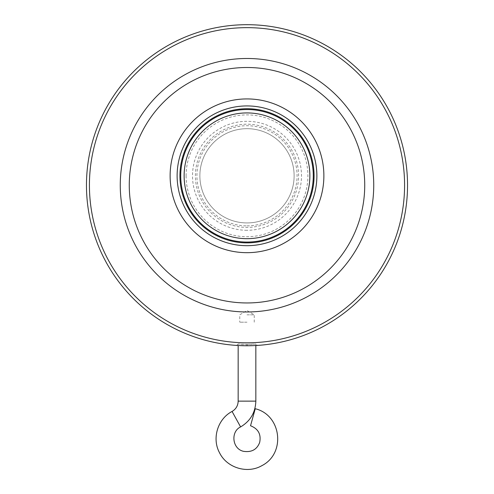 <?xml version="1.0" encoding="UTF-8"?>
<svg xmlns="http://www.w3.org/2000/svg" width="494" height="494" viewBox="0 0 494 494"><rect width="100%" height="100%" fill="white"/><g stroke="black" fill="none" stroke-linecap="round" stroke-linejoin="round"><path stroke-width="0.37" stroke-dasharray="2.47 1.85" d="M250.532 425.76L255.25 408.729M247 344.404L255.836 343.972C256.349 344.442 237.663 344.442 238.164 343.972L247 344.404L247 345.757L236.62 345.417L255.836 345.516L255.836 343.972L257.38 345.417L256.454 345.479M255.398 345.534L247 345.757A160.525 160.525 0 0 0 386.024 104.963A160.525 160.525 0 0 0 107.976 104.963A160.525 160.525 0 0 0 247 345.757M247 342.811A157.58 157.58 0 0 0 383.468 106.438A157.58 157.58 0 0 0 110.533 106.438A157.58 157.58 0 0 0 247 342.811M247 311.967A126.742 126.742 0 0 0 356.761 121.857A126.742 126.742 0 0 0 137.239 121.857A126.742 126.742 0 0 0 247 311.967M247 302.958A117.733 117.733 0 0 0 348.955 126.359A117.733 117.733 0 0 0 145.045 126.359A117.733 117.733 0 0 0 247 302.958M247 222.93A47.128 47.128 0 0 0 287.811 152.238A47.128 47.128 0 0 0 206.189 152.238A47.128 47.128 0 0 0 247 222.93A47.128 47.128 0 0 1 206.189 152.238A47.128 47.128 0 0 1 287.811 152.238A47.128 47.128 0 0 1 247 222.93A47.128 47.128 0 0 1 206.189 152.238A47.128 47.128 0 0 1 287.811 152.238A47.128 47.128 0 0 1 247 222.93M247 322.193L239.757 322.193L247 322.193M247 314.826L254.243 314.826L247 314.826M247 242.072A66.27 66.27 0 0 1 189.603 142.667A66.27 66.27 0 0 1 304.397 142.667A66.27 66.27 0 0 1 247 242.072M186.084 175.802A60.916 60.916 0 0 0 277.455 228.555A60.916 60.916 0 0 0 277.455 123.049A60.916 60.916 0 0 0 186.084 175.802M195.402 175.802A51.598 51.598 0 0 1 272.799 131.114A51.598 51.598 0 0 1 272.799 220.491A51.598 51.598 0 0 1 195.402 175.802M240.603 426.927L232.069 411.453M255.836 401.134L238.164 401.134M247 230.29A54.488 54.488 0 0 1 199.811 148.558A54.488 54.488 0 0 1 294.189 148.558A54.488 54.488 0 0 1 247 230.29M247 225.875A50.073 50.073 0 0 0 290.367 150.763A50.073 50.073 0 0 0 203.633 150.763A50.073 50.073 0 0 0 247 225.875M236.62 345.417L238.157 343.972L238.164 345.51M254.243 322.193L254.243 314.826L247 310.479L239.757 314.826L239.757 322.193"/><path stroke-width="0.74" d="M232.069 411.453C217.681 418.931 211.728 438.474 219.503 452.702C226.814 467.867 247.364 474.141 261.9 465.638C286.007 453.443 281.518 415.04 255.25 408.729L250.532 425.76C258.232 428.761 261.277 434.312 259.677 442.414C256.985 449.552 251.588 452.523 243.48 451.318C232.057 448.811 230.537 431.521 240.603 426.927C250.359 421.098 255.441 412.502 255.836 401.134L238.164 401.134C238.003 405.679 235.971 409.118 232.069 411.453L240.603 426.927M255.836 401.134L255.836 345.51L256.454 345.479M257.374 345.417L255.398 345.534M247 345.757A160.525 160.525 0 0 0 386.024 104.963A160.525 160.525 0 0 0 107.976 104.963A160.525 160.525 0 0 0 247 345.757M247 342.811A157.58 157.58 0 0 0 383.468 106.438A157.58 157.58 0 0 0 110.533 106.438A157.58 157.58 0 0 0 247 342.811M247 311.967A126.742 126.742 0 0 0 356.761 121.857A126.742 126.742 0 0 0 137.239 121.857A126.742 126.742 0 0 0 247 311.967M247 302.958A117.733 117.733 0 0 0 348.955 126.359A117.733 117.733 0 0 0 145.045 126.359A117.733 117.733 0 0 0 247 302.958M247 252.675A76.873 76.873 0 0 1 180.427 137.363A76.873 76.873 0 0 1 313.573 137.363A76.873 76.873 0 0 1 247 252.675M247 242.072A66.27 66.27 0 0 0 304.397 142.667A66.27 66.27 0 0 0 189.603 142.667A66.27 66.27 0 0 0 247 242.072M247 238.676A62.874 62.874 0 0 1 192.549 144.365A62.874 62.874 0 0 1 301.451 144.365A62.874 62.874 0 0 1 247 238.676M247 245.685A69.882 69.882 0 0 0 307.515 140.864A69.882 69.882 0 0 0 186.485 140.864A69.882 69.882 0 0 0 247 245.685M247 242.881A67.079 67.079 0 0 1 188.906 142.266A67.079 67.079 0 0 1 305.094 142.266A67.079 67.079 0 0 1 247 242.881M238.164 345.51L238.164 401.134"/></g></svg>
